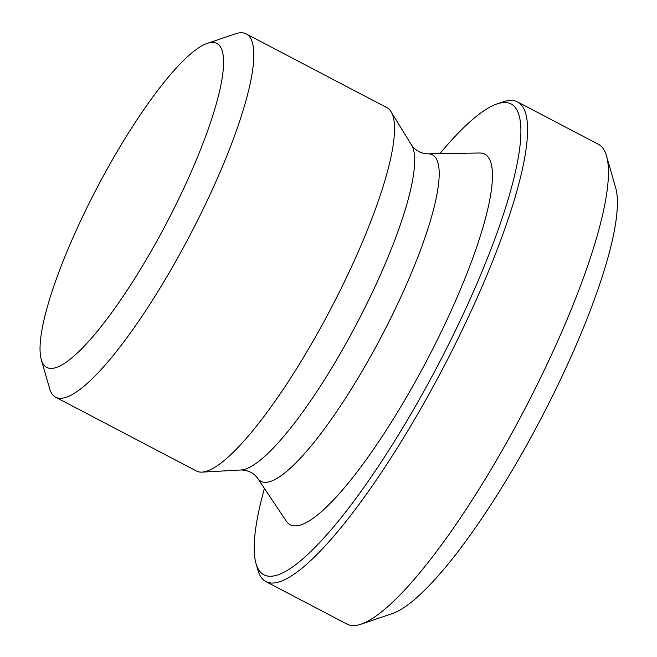 <?xml version="1.0" encoding="UTF-8"?>
<svg xmlns="http://www.w3.org/2000/svg" width="657" height="657" viewBox="0 0 657 657"><rect width="100%" height="100%" fill="white"/><g stroke="black" fill="none" stroke-linecap="round" stroke-linejoin="round"><path stroke-width="0.99" d="M439.886 153.623A265.913 56.65 117.7 0 1 496.971 103.929A265.913 56.65 117.7 0 1 502.465 102.656A265.913 56.65 117.7 0 1 432.856 374.827A265.913 56.65 117.7 0 1 256.041 563.649A265.913 56.65 117.7 0 1 264.418 488.422M256.041 563.649L257.873 570.038A270.84 57.693 -62.3 0 0 265.986 581.65A270.84 57.693 -62.3 0 0 442.81 368.536A270.84 57.693 -62.3 0 0 517.429 101.868A270.84 57.693 -62.3 0 0 508.855 100.496A270.84 57.693 -62.3 0 0 503.262 101.802L496.971 103.929M517.429 101.868L598.404 144.302A270.84 57.693 117.7 0 1 606.518 155.914A270.84 57.693 117.7 0 1 523.785 410.978A270.84 57.693 117.7 0 1 361.12 624.15A270.84 57.693 117.7 0 1 346.953 624.084L265.986 581.65M427.691 153.82A184.395 39.28 -62.3 0 1 381.462 336.384A184.395 39.28 -62.3 0 1 257.643 478.288L286.395 521.272A209.287 44.586 -62.3 0 0 426.935 360.217A209.287 44.586 -62.3 0 0 479.405 153.007L427.691 153.82C421.088 153.639 415.692 150.699 411.496 145L391.005 111.641A205.124 43.699 -62.3 0 0 386.891 107.641L246.153 33.885A205.124 43.699 -62.3 0 0 239.657 32.85A205.124 43.699 -62.3 0 0 235.42 33.836L207.119 43.419A182.966 38.977 117.7 0 1 210.897 42.541A182.966 38.977 117.7 0 1 163.002 229.81A182.966 38.977 117.7 0 1 41.342 359.732A182.966 38.977 117.7 0 1 97.236 187.426A182.966 38.977 117.7 0 1 207.119 43.419M361.12 624.15L392.574 613.507A246.219 52.453 -62.3 0 0 540.44 419.708A246.219 52.453 -62.3 0 0 615.658 187.828L606.518 155.914M41.342 359.732L49.571 388.459A205.124 43.699 -62.3 0 0 55.714 397.255A205.124 43.699 -62.3 0 0 189.635 235.855A205.124 43.699 -62.3 0 0 246.153 33.885M55.714 397.255L196.451 471.012A205.124 43.699 -62.3 0 0 202.085 472.12A205.124 43.699 -62.3 0 0 330.372 309.611A205.124 43.699 -62.3 0 0 391.005 111.641M257.643 478.288C253.733 472.966 248.247 470.198 241.176 469.985A184.929 39.395 -62.3 0 0 356.833 323.482A184.929 39.395 -62.3 0 0 411.496 145M241.176 469.985L202.085 472.12"/></g></svg>
